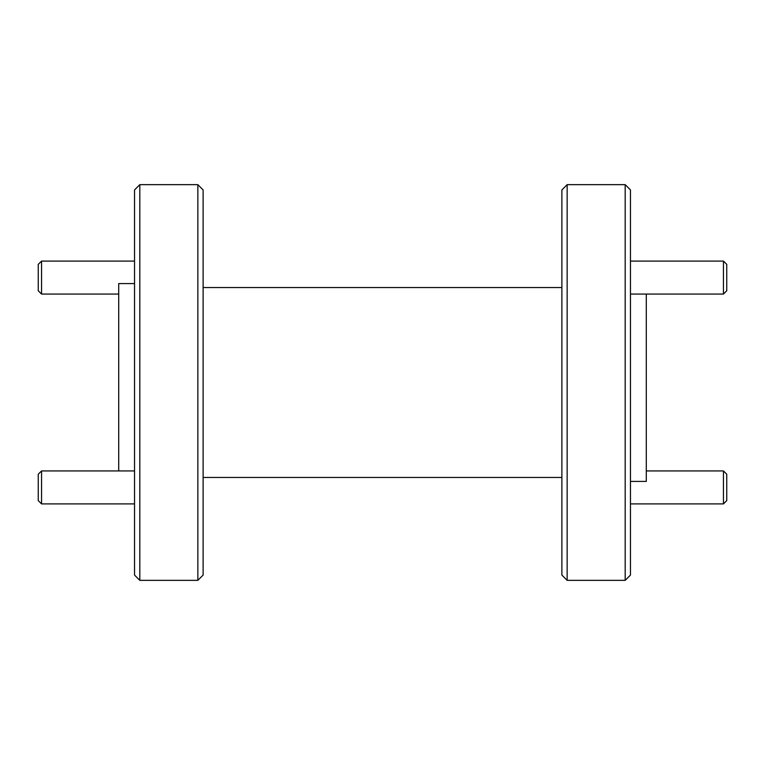 <?xml version="1.0" encoding="UTF-8"?>
<svg xmlns="http://www.w3.org/2000/svg" width="765" height="765" viewBox="0 0 765 765"><rect width="100%" height="100%" fill="white"/><g stroke="black" fill="none" stroke-linecap="round" stroke-linejoin="round"><path stroke-width="1.15" d="M723.451 261.095L726.75 264.384L726.75 290.767L723.451 294.066L723.451 261.095L630.465 261.095M38.25 290.767L38.25 264.384L41.549 261.095L41.549 294.066L38.25 290.767M723.451 470.934L726.75 474.233L726.75 500.616L723.451 503.906L723.451 470.934L646.291 470.934M38.25 500.616L38.25 474.233L41.549 470.934L41.549 503.906L38.25 500.616M139.813 580.348L134.535 575.07L134.535 189.93L139.813 184.652L139.813 580.348L197.848 580.348L197.848 184.652L139.813 184.652M197.848 184.652L203.117 189.93L203.117 575.07L197.848 580.348M567.152 580.348L561.883 575.07L561.883 189.93L567.152 184.652L567.152 580.348L625.187 580.348L625.187 184.652L567.152 184.652M625.187 184.652L630.465 189.93L630.465 575.07L625.187 580.348M630.465 481.424L646.291 481.424L646.291 294.066M118.709 470.934L118.709 283.576L134.535 283.576M630.465 294.066L723.451 294.066M118.709 294.066L41.549 294.066M134.535 261.095L41.549 261.095M630.465 503.906L723.451 503.906M134.535 503.906L41.549 503.906M134.535 470.934L41.549 470.934M561.883 287.535L203.117 287.535M561.883 477.465L203.117 477.465"/></g></svg>

